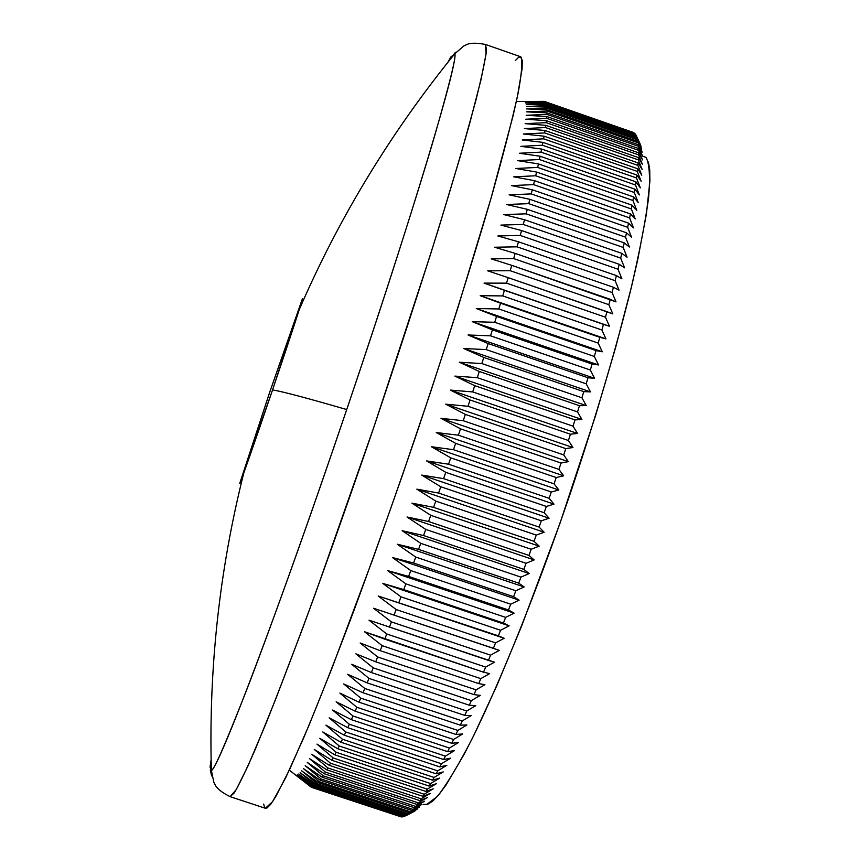 <?xml version="1.0" encoding="UTF-8"?>
<svg xmlns="http://www.w3.org/2000/svg" width="860" height="860" viewBox="0 0 860 860"><rect width="100%" height="100%" fill="white"/><g stroke="black" fill="none" stroke-linecap="round" stroke-linejoin="round"><path stroke-width="1.29" d="M239.79 483.266L269.707 392.203L302.312 299.054L272.545 389.924L239.79 483.266L269.707 392.203L302.322 299.033C304.075 295.474 289.971 338.603 272.545 389.924C255.087 441.384 239.467 485.857 239.79 483.266L239.875 483.212M448.049 62.081L450.79 57.039L448.049 62.081M454.316 53.438L455.983 52.137M210.055 767.227L211.108 759.864L210.055 767.227L211.367 770.291C217.677 770.754 279.221 609.149 346.72 409.553C412.8 214.903 459.606 57.803 454.596 53.965L450.79 57.039L454.596 53.965C456.929 53.997 450.361 81.033 434.87 135.074C418.1 192.457 385.237 295.894 346.72 409.553C306.601 397.933 281.876 391.386 272.545 389.924C281.876 391.386 306.601 397.933 346.72 409.553C306.891 527.083 268.277 634.132 245.939 691.773C224.697 745.781 213.162 771.957 211.367 770.291L210.055 767.227M642.345 156.004L645.903 157.391M648.397 162.013L649.741 169.947L649.891 181.245L646.441 213.807L637.862 259.032L631.681 285.95L615.76 346.988L595.7 415.187L560.075 523.03L521.708 625.822L496.897 685.452L474.204 734.591L463.97 754.596L446.254 784.686L438.912 794.64L432.655 801.197L427.506 804.401L423.486 804.347M311.191 787.169L295.679 775.096L311.685 787.394L401.362 816.957L311.685 787.394L296.55 775.204L312.685 787.438L402.878 816.925L312.685 787.438L297.582 774.838L313.868 786.986L404.576 816.409L313.868 786.986L314.427 786.631L298.775 773.989L315.212 786.04L405.597 815.914L406.436 815.409L315.846 785.481L315.212 786.04L315.846 785.481L300.129 772.656L316.716 784.61L407.554 814.624L408.457 813.904L317.437 783.825L316.716 784.61L317.437 783.825L301.656 770.839L318.394 782.675L409.672 812.84L410.661 811.904L319.189 781.665L318.394 782.675L319.189 781.665L303.344 768.517L320.253 780.235L411.972 810.55L413.026 809.389L321.113 778.999L320.253 780.235L321.113 778.999L305.203 765.712L322.263 777.279L414.423 807.755L415.552 806.368L323.209 775.827L322.263 777.279L323.209 775.827L307.224 762.39L324.457 773.817L417.046 804.444L418.25 802.832L325.467 772.14L324.457 773.817L325.467 772.14L309.406 758.574L326.811 769.84L419.831 800.628L421.099 798.789L327.886 767.937L326.811 769.84L327.886 767.937L311.761 754.252L329.326 765.357L422.776 796.285L424.12 794.221L330.476 763.228L329.326 765.357L330.476 763.228L314.265 749.425L332.003 760.347L425.883 791.437L427.291 789.147L333.228 757.993L332.003 760.347L333.228 757.993L316.942 744.104L334.852 754.833L429.14 786.072L430.623 783.557L336.142 752.253L334.852 754.833L336.142 752.253L319.769 738.278L337.851 748.802L432.558 780.192L434.096 777.462L339.216 745.996L337.851 748.802L339.216 745.996L322.747 731.946L341.012 742.266L436.117 773.807L437.719 770.85L342.441 739.245L341.012 742.266L342.441 739.245L325.875 725.13L344.322 735.225L439.815 766.916L441.481 763.745L345.817 731.989L344.322 735.225L345.817 731.989L329.154 717.831L347.773 727.689L443.663 759.53L445.383 756.144L349.343 724.238L347.773 727.689L349.343 724.238L332.583 710.048L351.375 719.669L447.641 751.651L449.414 748.049L352.998 716.004L351.375 719.669L352.998 716.004L336.142 701.792L355.126 711.166L451.747 743.298L453.575 739.482L356.803 707.286L355.126 711.166L356.803 707.286L339.84 693.085L358.996 702.19L455.972 734.462L457.853 730.441L360.738 698.116L358.996 702.19L360.738 698.116L343.667 683.915L363.006 692.751L460.315 725.163L462.25 720.949L364.79 688.473L363.006 692.751L364.79 688.473L347.623 674.304L367.134 682.872L464.765 715.413L466.754 711.005L368.972 678.4L367.134 682.872L368.972 678.4L351.686 664.275L371.369 672.552L469.323 705.221L471.344 700.631L373.262 667.897L371.369 672.552L373.262 667.897L355.868 653.826L375.723 661.813L473.978 694.611L476.042 689.838L377.669 656.976L375.723 661.813L377.669 656.976L360.146 642.979L380.185 650.665L478.708 683.603L480.815 678.647L382.162 645.666L380.185 650.665L382.162 645.666L364.533 631.756L483.535 672.187L485.663 667.08L386.753 633.981L384.732 639.141L386.753 633.981L369.004 620.178L488.415 660.415L490.576 655.148L391.429 621.93L389.365 627.252L391.429 621.93L373.562 608.246L493.371 648.289L495.553 642.871L396.18 609.546L394.084 615.008L396.18 609.546L378.185 595.991L498.37 635.83L500.574 630.272L400.986 596.84L398.879 602.441L400.986 596.84L382.883 583.446L403.727 589.573L503.412 623.059L505.637 617.372L405.866 583.843L403.727 589.573L405.866 583.843L387.634 570.621L408.618 576.426L508.496 609.998L510.722 604.204L410.779 570.588L408.618 576.426L410.779 570.588L392.429 557.527L413.563 563.02L513.592 596.689L515.839 590.777L415.745 557.076L413.563 563.02L415.745 557.076L397.266 544.219L418.54 549.379L518.709 583.134L520.956 577.125L420.733 543.337L418.54 549.379L420.733 543.337L402.136 530.695L423.55 535.543L523.837 569.363L526.073 563.279L425.743 529.416L423.55 535.543L425.743 529.416L407.027 517L428.56 521.515L528.943 555.42L531.179 549.26L430.763 515.323L428.56 521.515L430.763 515.323L411.929 503.143L433.58 507.346L534.038 541.306L536.264 535.092L435.773 501.1L433.58 507.346L435.773 501.1L416.82 489.157L438.589 493.049L539.112 527.072L541.327 520.805L440.782 486.76L438.589 493.049L440.782 486.76L421.712 475.075L443.588 478.654L544.144 512.732L546.337 506.433L445.77 472.333L443.588 478.654L445.77 472.333L426.592 460.928L448.565 464.206L549.131 498.316L551.303 491.995L450.737 457.853L448.565 464.206L450.737 457.853L431.43 446.738L453.5 449.705L554.066 483.858L556.205 477.526L455.649 443.351L453.5 449.705L455.649 443.351L436.235 432.526L458.391 435.203L558.936 469.388L561.042 463.046L460.519 428.85L458.391 435.203L460.519 428.85L440.997 418.325L463.228 420.723L563.719 454.929L565.783 448.608L465.325 414.391L463.228 420.723L465.325 414.391L445.706 404.168L468.001 406.285L568.417 440.503L570.449 434.214L470.065 399.986L468.001 406.285L470.065 399.986L450.339 390.085L472.688 391.923L573.029 426.162L575.007 419.906L474.72 385.667L472.688 391.923L474.72 385.667L454.897 376.099L477.3 377.669L577.533 411.908L579.468 405.705L479.3 371.477L477.3 377.669L479.3 371.477L459.38 362.232L481.826 363.554L581.919 397.782L583.8 391.644L483.771 357.427L481.826 363.554L483.771 357.427L463.766 348.515L486.244 349.601L586.187 383.818L588.014 377.755L488.147 343.548L486.244 349.601L488.147 343.548L468.044 334.981L490.555 335.83L590.325 370.026L592.099 364.049L492.404 329.875L490.555 335.83L492.404 329.875L472.226 321.651L494.747 322.285L594.324 356.448L596.034 350.568L496.542 316.415L494.747 322.285L496.542 316.415L476.289 308.536L498.811 308.966L598.195 343.097L599.828 337.324L500.552 303.214L498.811 308.966L500.552 303.214L480.224 295.69L502.745 295.915L601.903 330.004L603.473 324.36L504.422 290.293L502.745 295.915L504.422 290.293L484.029 283.112L506.54 283.155L605.451 317.19L606.956 311.675L508.163 277.662L506.54 283.155L508.163 277.662L487.706 270.825L510.195 270.707L608.848 304.687L610.278 299.312L511.743 265.353L510.195 270.707L511.743 265.353L491.232 258.871L513.689 258.591L612.073 292.507L613.427 287.272L515.172 253.388L513.689 258.591L515.172 253.388L494.608 247.239L517.032 246.82L615.126 280.672L616.405 275.598L518.451 241.789L517.032 246.82L518.451 241.789L497.843 235.973L520.214 235.425L617.996 269.201L619.2 264.3L521.558 230.555L520.214 235.425L521.558 230.555L500.907 225.094L523.235 224.428L620.694 258.107L621.812 253.377L524.503 219.73L523.235 224.428L524.503 219.73L503.81 214.591L526.083 213.828L623.21 247.422L624.253 242.875L527.266 209.313L526.083 213.828L527.266 209.313L506.551 204.508L528.75 203.648L625.532 237.156L626.488 232.791L529.867 199.326L528.75 203.648L529.867 199.326L509.131 194.833L531.244 193.908L627.671 227.309L628.542 223.138L532.286 189.78L531.244 193.908L532.286 189.78L511.528 185.609L533.565 184.61L629.617 217.913L630.412 213.936L534.522 180.686L533.565 184.61L534.522 180.686L513.753 176.827L535.694 175.773L631.369 208.969L632.078 205.196L536.575 172.054L535.694 175.773L536.575 172.054L515.807 168.495L537.65 167.421L632.938 200.498L633.562 196.929L538.446 163.905L537.65 167.421L538.446 163.905L517.677 160.637L539.424 159.53L634.304 192.489L634.841 189.135L540.134 156.23L539.424 159.53L540.134 156.23L519.365 153.252L541.005 152.134L635.486 184.975L635.938 181.836L541.639 149.049L541.005 152.134L541.639 149.049L520.88 146.35L542.402 145.232L636.464 177.945L636.841 175.021L542.961 142.373L542.402 145.232L542.961 142.373L522.213 139.933L543.617 138.836L637.26 171.409L637.55 168.71L544.09 136.181L543.617 138.836L544.09 136.181L523.364 134.01L544.638 132.934L637.862 165.378L638.066 162.895L545.036 130.505L544.638 132.934L545.036 130.505L524.342 128.581L545.487 127.538L638.281 159.852L638.399 157.584L545.799 125.334L545.487 127.538L545.799 125.334L525.127 123.646L546.143 122.657L638.507 154.822L638.539 152.779L546.38 120.68L546.143 122.657L546.38 120.68L525.75 119.218L546.627 118.282L638.55 150.306L638.507 148.479L546.777 116.519L546.627 118.282L546.777 116.519L526.191 115.283L546.928 114.412L638.399 146.297L638.281 144.695L547.003 112.875L546.928 114.412L547.003 112.875L526.46 111.843L547.046 111.047L638.088 142.781L637.883 141.405L547.046 109.736L547.046 111.047L547.046 109.736L526.546 108.897L546.992 108.199L637.582 139.782L637.314 138.621L546.917 107.102L546.992 108.199L546.917 107.102L526.471 106.457L546.766 105.844L636.916 137.278L636.572 136.342L546.616 104.974L546.766 105.844L546.616 104.974L526.234 104.501L546.38 103.995L636.077 135.278L635.658 134.558L546.154 103.34L546.38 103.995L546.154 103.34L525.825 103.028L545.81 102.63L635.078 133.762L545.519 102.189L525.256 102.039L545.089 101.759L633.347 132.451L544.724 101.534L524.525 101.523L544.208 101.372L524.525 101.523L544.724 101.534L633.906 132.741L545.089 101.759L525.256 102.039L545.519 102.189L634.583 133.257L545.81 102.63L525.825 103.028L546.154 103.34L635.658 134.558L641.711 149.038L637.883 141.405L642.173 152.155L638.281 144.695L638.399 146.297L642.452 155.778L638.507 148.479L638.55 150.306L642.56 159.895L638.539 152.779L638.507 154.822L642.484 164.496L638.399 157.584L638.281 159.852L642.226 169.603L638.066 162.895L637.862 165.378L641.796 175.203L637.55 168.71L637.26 171.409L641.162 181.288L636.841 175.021L636.464 177.945L640.356 187.867L635.938 181.836L635.486 184.975L639.356 194.93L634.841 189.135L634.304 192.489L638.163 202.465L633.562 196.929L632.938 200.498L636.787 210.474L632.078 205.196L631.369 208.969L635.217 218.934L630.412 213.936L629.617 217.913L633.465 227.857L628.542 223.138L627.671 227.309L631.519 237.22L626.488 232.791L625.532 237.156L629.38 247.003L624.253 242.875L623.21 247.422L627.069 257.204L621.812 253.377L620.694 258.107L624.575 267.815L619.2 264.3L617.996 269.201L621.898 278.801L616.405 275.598L615.126 280.672L619.039 290.153L613.427 287.272L612.073 292.507L616.018 301.86L610.278 299.312L608.848 304.687L612.825 313.9L606.956 311.675L605.451 317.19L609.471 326.252L603.473 324.36L601.903 330.004L605.956 338.883L599.828 337.324L598.195 343.097L602.29 351.794L596.034 350.568L594.324 356.448L598.485 364.941L592.099 364.049L590.325 370.026L594.539 378.303L588.014 377.755L586.187 383.818L590.454 391.87L583.8 391.644L581.919 397.782L586.251 405.597L579.468 405.705L577.533 411.908L581.919 419.465L575.007 419.906L573.029 426.162L577.49 433.451L570.449 434.214L568.417 440.503L572.953 447.522L565.783 448.608L563.719 454.929L568.331 461.659L561.042 463.046L558.936 469.388L563.622 475.827L556.205 477.526L554.066 483.858L558.85 489.996L551.303 491.995L549.131 498.316L554.001 504.143L546.337 506.433L544.144 512.732L549.099 518.236L541.327 520.805L539.112 527.072L544.154 532.243L536.264 535.092L534.038 541.306L539.177 546.154L531.179 549.26L528.943 555.42L534.178 559.924L526.073 563.279L523.837 569.363L529.158 573.534L520.956 577.125L518.709 583.134L524.138 586.961L515.839 590.777L513.592 596.689L519.117 600.162L510.722 604.204L508.496 609.998L514.119 613.137L505.637 617.372L503.412 623.059L509.142 625.843L500.574 630.272L498.37 635.83L504.196 638.27L495.553 642.871L493.371 648.289L499.294 650.386L490.576 655.148L488.415 660.415L494.446 662.178L485.663 667.08L483.535 672.187L489.652 673.616L480.815 678.647L478.708 683.603L484.933 684.689L476.042 689.838L473.978 694.611L480.288 695.375L471.344 700.631L469.323 705.221L475.741 705.662L466.754 711.005L464.765 715.413L471.28 715.531L462.25 720.949L460.315 725.163L466.915 724.969L457.853 730.441L455.972 734.462L462.659 733.956L453.575 739.482L451.747 743.298L458.52 742.503L449.414 748.049L447.641 751.651L454.51 750.576L445.383 756.144L443.663 759.53L450.618 758.176L441.481 763.745L439.815 766.916L446.856 765.292L437.719 770.85L436.117 773.807L443.233 771.925L434.096 777.462L432.558 780.192L439.75 778.063L430.623 783.557L429.14 786.072L436.407 783.696L427.291 789.147L425.883 791.437L433.214 788.835L424.12 794.221L422.776 796.285L430.183 793.468L421.099 798.789L419.831 800.628L427.291 797.596L418.25 802.832L417.046 804.444L424.571 801.219L415.552 806.368L414.423 807.755L422.002 804.347L413.026 809.389L411.972 810.55L419.605 806.97L409.672 812.84L417.358 809.099L405.597 815.914L413.37 811.872L405.597 815.914L315.212 786.04L298.775 773.989L314.427 786.631L403.813 816.699L313.868 786.986L297.582 774.838L313.18 787.298L402.878 816.925L312.685 787.438L296.55 775.204L312.105 787.47L401.362 816.957L311.685 787.394L295.679 775.096L311.191 787.169M515.398 60.49L518.902 57.039L521.235 57.201L522.31 61.114L522.074 68.907L517.43 96.427L512.979 116.154L491.146 197.843L457.95 307.493L431.139 390.322L402.276 475.623L373.014 558.484L331.971 668.188L308.6 726.238L289.648 769.42L275.727 796.65L270.75 804.25L267.084 807.927L265.364 808.271L272.642 801.595L285.563 777.999L303.978 737.192C318.802 701.749 335.658 658.996 354.535 608.912C374.175 555.549 394.181 499.187 414.541 439.825C444.642 350.622 471.613 265.235 491.64 196.112C503.616 153.467 512.442 119.099 518.139 93.031C521.977 72.143 522.794 60.049 520.579 56.728L485.481 44.462L486.104 53.804L480.923 80.055L469.71 123.324C459.283 160.293 446.103 204.347 430.161 255.484L374.207 426.13L314.695 595.561C296.195 645.828 279.833 688.795 265.589 724.475L248.131 765.636L236.263 789.609L230.072 796.639L234.027 793.157C238.37 786.32 245.551 771.463 255.581 748.598L275.727 699.029L302.946 627.52C324.5 568.815 347.676 503.379 372.466 431.225C396.922 358.631 418.766 291.69 438.009 230.405L460.831 154.617L475.763 100.792C482.094 75.368 485.663 58.394 486.481 49.891L485.481 44.462C468.206 41.172 466.077 45.483 463.927 45.881L454.596 53.965C390.676 132.73 338.904 217.924 299.269 309.568M264.729 807.82L263.654 804.078M426.495 804.67L437.46 796.36C446.942 784.245 458.487 765.067 472.097 738.826C500.735 680.851 537.156 590.304 570.524 492.791C595.518 418.067 615.599 350.364 630.778 289.68C639.388 252.775 645.333 222.117 648.601 197.725C650.311 177.353 649.504 164.002 646.183 157.681M546.616 104.974L526.234 104.501L546.38 103.995L636.077 135.278L640.281 144.254L636.572 136.342L546.616 104.974M546.917 107.102L526.471 106.457L546.766 105.844L636.916 137.278L641.076 146.404L637.314 138.621L546.917 107.102M547.046 109.736L526.546 108.897L546.992 108.199L637.582 139.782L641.711 149.038L637.883 141.405L547.046 109.736M547.003 112.875L526.46 111.843L547.046 111.047L638.088 142.781L642.173 152.155L638.281 144.695L547.003 112.875M546.777 116.519L526.191 115.283L546.928 114.412L638.399 146.297L642.452 155.778L638.507 148.479L546.777 116.519M546.38 120.68L525.75 119.218L546.627 118.282L638.55 150.306L642.56 159.895L638.539 152.779L546.38 120.68M545.799 125.334L525.127 123.646L546.143 122.657L638.507 154.822L642.484 164.496L638.399 157.584L545.799 125.334M545.036 130.505L524.342 128.581L545.487 127.538L638.281 159.852L642.226 169.603L638.066 162.895L545.036 130.505M544.09 136.181L523.364 134.01L544.638 132.934L637.862 165.378L641.796 175.203L637.55 168.71L544.09 136.181M542.961 142.373L522.213 139.933L543.617 138.836L637.26 171.409L641.162 181.288L636.841 175.021L542.961 142.373M541.639 149.049L520.88 146.35L542.402 145.232L636.464 177.945L640.356 187.867L635.938 181.836L541.639 149.049M540.134 156.23L519.365 153.252L541.005 152.134L635.486 184.975L639.356 194.93L634.841 189.135L540.134 156.23M538.446 163.905L517.677 160.637L539.424 159.53L634.304 192.489L638.163 202.465L633.562 196.929L538.446 163.905M536.575 172.054L515.807 168.495L537.65 167.421L632.938 200.498L636.787 210.474L632.078 205.196L536.575 172.054M534.522 180.686L513.753 176.827L535.694 175.773L631.369 208.969L635.217 218.934L630.412 213.936L534.522 180.686M532.286 189.78L511.528 185.609L533.565 184.61L629.617 217.913L633.465 227.857L628.542 223.138L532.286 189.78M529.867 199.326L509.131 194.833L531.244 193.908L627.671 227.309L631.519 237.22L626.488 232.791L529.867 199.326M527.266 209.313L506.551 204.508L528.75 203.648L625.532 237.156L629.38 247.003L624.253 242.875L527.266 209.313M524.503 219.73L503.81 214.591L526.083 213.828L623.21 247.422L627.069 257.204L621.812 253.377L524.503 219.73M521.558 230.555L500.907 225.094L523.235 224.428L620.694 258.107L624.575 267.815L619.2 264.3L521.558 230.555M518.451 241.789L497.843 235.973L520.214 235.425L617.996 269.201L621.898 278.801L616.405 275.598L518.451 241.789M515.172 253.388L494.608 247.239L517.032 246.82L615.126 280.672L619.039 290.153L613.427 287.272L515.172 253.388M511.743 265.353L491.232 258.871L513.689 258.591L612.073 292.507L616.018 301.86L511.743 265.353M508.163 277.662L487.706 270.825L510.195 270.707L608.848 304.687L612.825 313.9L508.163 277.662M504.422 290.293L609.471 326.252L504.422 290.293M484.029 283.112L506.54 283.155L605.451 317.19L609.471 326.252L484.029 283.112M500.552 303.214L480.224 295.69L605.956 338.883L500.552 303.214M480.224 295.69L502.745 295.915L601.903 330.004L605.956 338.883L480.224 295.69M496.542 316.415L476.289 308.536L602.29 351.794L596.034 350.568L496.542 316.415M476.289 308.536L498.811 308.966L598.195 343.097L602.29 351.794L476.289 308.536M492.404 329.875L472.226 321.651L598.485 364.941L592.099 364.049L492.404 329.875M472.226 321.651L494.747 322.285L594.324 356.448L598.485 364.941L472.226 321.651M488.147 343.548L468.044 334.981L594.539 378.303L588.014 377.755L488.147 343.548M468.044 334.981L490.555 335.83L590.325 370.026L594.539 378.303L468.044 334.981M483.771 357.427L463.766 348.515L590.454 391.87L583.8 391.644L483.771 357.427M463.766 348.515L486.244 349.601L586.187 383.818L590.454 391.87L463.766 348.515M479.3 371.477L459.38 362.232L586.251 405.597L579.468 405.705L479.3 371.477M459.38 362.232L481.826 363.554L581.919 397.782L586.251 405.597L459.38 362.232M474.72 385.667L454.897 376.099L581.919 419.465L575.007 419.906L474.72 385.667M454.897 376.099L477.3 377.669L577.533 411.908L581.919 419.465L454.897 376.099M470.065 399.986L450.339 390.085L577.49 433.451L570.449 434.214L470.065 399.986M450.339 390.085L472.688 391.923L573.029 426.162L577.49 433.451L450.339 390.085M465.325 414.391L445.706 404.168L572.953 447.522L565.783 448.608L465.325 414.391M445.706 404.168L468.001 406.285L568.417 440.503L572.953 447.522L445.706 404.168M460.519 428.85L440.997 418.325L568.331 461.659L561.042 463.046L460.519 428.85M440.997 418.325L463.228 420.723L563.719 454.929L568.331 461.659L440.997 418.325M455.649 443.351L436.235 432.526L563.622 475.827L556.205 477.526L455.649 443.351M436.235 432.526L458.391 435.203L558.936 469.388L563.622 475.827L436.235 432.526M450.737 457.853L431.43 446.738L558.85 489.996L551.303 491.995L450.737 457.853M431.43 446.738L453.5 449.705L554.066 483.858L558.85 489.996L431.43 446.738M445.77 472.333L426.592 460.928L554.001 504.143L546.337 506.433L445.77 472.333M426.592 460.928L448.565 464.206L549.131 498.316L554.001 504.143L426.592 460.928M440.782 486.76L421.712 475.075L549.099 518.236L541.327 520.805L440.782 486.76M421.712 475.075L443.588 478.654L544.144 512.732L549.099 518.236L421.712 475.075M435.773 501.1L416.82 489.157L544.154 532.243L536.264 535.092L435.773 501.1M416.82 489.157L438.589 493.049L539.112 527.072L544.154 532.243L416.82 489.157M430.763 515.323L411.929 503.143L539.177 546.154L531.179 549.26L430.763 515.323M411.929 503.143L433.58 507.346L534.038 541.306L539.177 546.154L411.929 503.143M425.743 529.416L407.027 517L534.178 559.924L526.073 563.279L425.743 529.416M407.027 517L428.56 521.515L528.943 555.42L534.178 559.924L407.027 517M420.733 543.337L402.136 530.695L529.158 573.534L520.956 577.125L420.733 543.337M402.136 530.695L423.55 535.543L523.837 569.363L529.158 573.534L402.136 530.695M415.745 557.076L397.266 544.219L524.138 586.961L515.839 590.777L415.745 557.076M397.266 544.219L418.54 549.379L518.709 583.134L524.138 586.961L397.266 544.219M410.779 570.588L392.429 557.527L519.117 600.162L510.722 604.204L410.779 570.588M392.429 557.527L413.563 563.02L513.592 596.689L519.117 600.162L392.429 557.527M405.866 583.843L387.634 570.621L514.119 613.137L505.637 617.372L405.866 583.843M387.634 570.621L408.618 576.426L508.496 609.998L514.119 613.137L387.634 570.621M400.986 596.84L382.883 583.446L509.142 625.843L500.574 630.272L400.986 596.84M382.883 583.446L403.727 589.573L503.412 623.059L509.142 625.843L382.883 583.446M396.18 609.546L378.185 595.991L504.196 638.27L495.553 642.871L396.18 609.546M378.185 595.991L504.196 638.27L378.185 595.991M391.429 621.93L373.562 608.246L499.294 650.386L490.576 655.148L391.429 621.93M373.562 608.246L499.294 650.386L373.562 608.246M386.753 633.981L369.004 620.178L494.446 662.178L485.663 667.08L386.753 633.981M382.162 645.666L364.533 631.756L384.732 639.141L483.535 672.187L489.652 673.616L480.815 678.647L382.162 645.666M377.669 656.976L360.146 642.979L380.185 650.665L478.708 683.603L484.933 684.689L476.042 689.838L377.669 656.976M373.262 667.897L355.868 653.826L375.723 661.813L473.978 694.611L480.288 695.375L471.344 700.631L373.262 667.897M368.972 678.4L351.686 664.275L371.369 672.552L469.323 705.221L475.741 705.662L466.754 711.005L368.972 678.4M364.79 688.473L347.623 674.304L367.134 682.872L464.765 715.413L471.28 715.531L462.25 720.949L364.79 688.473M360.738 698.116L343.667 683.915L363.006 692.751L460.315 725.163L466.915 724.969L457.853 730.441L360.738 698.116M356.803 707.286L339.84 693.085L358.996 702.19L455.972 734.462L462.659 733.956L453.575 739.482L356.803 707.286M352.998 716.004L336.142 701.792L355.126 711.166L451.747 743.298L458.52 742.503L449.414 748.049L352.998 716.004M349.343 724.238L332.583 710.048L351.375 719.669L447.641 751.651L454.51 750.576L445.383 756.144L349.343 724.238M345.817 731.989L329.154 717.831L347.773 727.689L443.663 759.53L450.618 758.176L441.481 763.745L345.817 731.989M342.441 739.245L325.875 725.13L344.322 735.225L439.815 766.916L446.856 765.292L437.719 770.85L342.441 739.245M339.216 745.996L322.747 731.946L341.012 742.266L436.117 773.807L443.233 771.925L434.096 777.462L339.216 745.996M336.142 752.253L319.769 738.278L337.851 748.802L432.558 780.192L439.75 778.063L430.623 783.557L336.142 752.253M333.228 757.993L316.942 744.104L334.852 754.833L429.14 786.072L436.407 783.696L427.291 789.147L333.228 757.993M330.476 763.228L314.265 749.425L332.003 760.347L425.883 791.437L433.214 788.835L424.12 794.221L330.476 763.228M327.886 767.937L311.761 754.252L329.326 765.357L422.776 796.285L430.183 793.468L421.099 798.789L327.886 767.937M325.467 772.14L309.406 758.574L326.811 769.84L419.831 800.628L427.291 797.596L418.25 802.832L325.467 772.14M323.209 775.827L307.224 762.39L324.457 773.817L417.046 804.444L424.571 801.219L415.552 806.368L323.209 775.827M321.113 778.999L305.203 765.712L322.263 777.279L414.423 807.755L422.002 804.347L413.026 809.389L321.113 778.999M319.189 781.665L303.344 768.517L320.253 780.235L411.972 810.55L419.605 806.97L410.661 811.904L319.189 781.665M317.437 783.825L301.656 770.839L318.394 782.675L409.672 812.84L417.358 809.099L408.457 813.904L317.437 783.825M315.846 785.481L300.129 772.656L316.716 784.61L407.554 814.624L415.283 810.733L406.436 815.409L315.846 785.481M210.302 770.227L211.753 776M265.385 808.271L230.072 796.639C214.376 788.717 215.312 784.008 213.85 782.385L211.367 770.291C208.614 668.886 219.429 569.782 243.788 472.957M532.458 101.458L516.333 101.534M297.571 776.558L289.304 770.151"/></g></svg>
